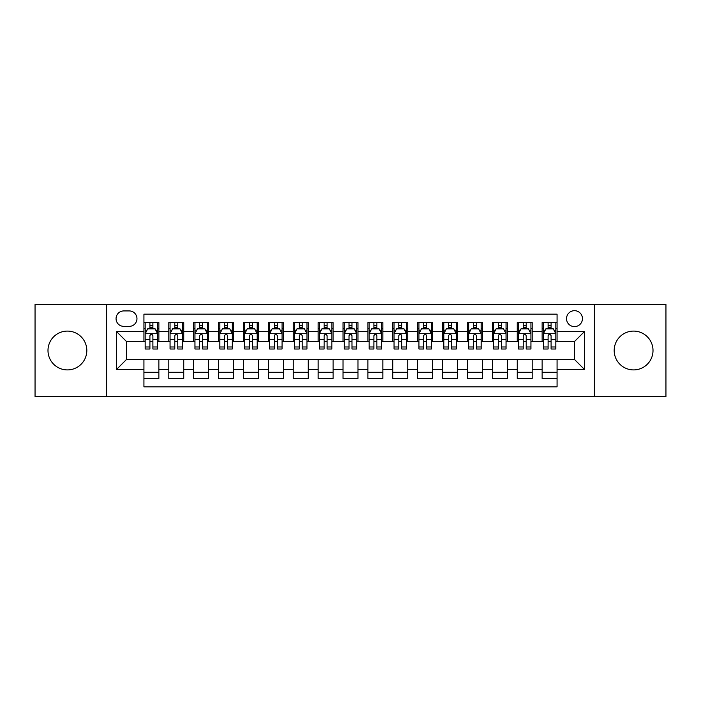 <?xml version="1.0" encoding="UTF-8"?>
<svg xmlns="http://www.w3.org/2000/svg" width="701" height="701" viewBox="0 0 701 701"><rect width="100%" height="100%" fill="white"/><g stroke="black" fill="none" stroke-linecap="round" stroke-linejoin="round"><path stroke-width="1.05" d="M633.599 331.091A19.409 19.409 0 0 0 614.181 350.5A19.409 19.409 0 0 0 633.599 369.909A19.409 19.409 0 0 0 653.008 350.5A19.409 19.409 0 0 0 633.599 331.091M67.401 331.091A19.409 19.409 0 0 0 47.992 350.5A19.409 19.409 0 0 0 67.401 369.909A19.409 19.409 0 0 0 86.819 350.5A19.409 19.409 0 0 0 67.401 331.091M574.487 310.683A7.965 7.965 0 0 0 566.522 318.64A7.965 7.965 0 0 0 574.487 326.605A7.965 7.965 0 0 0 582.452 318.64A7.965 7.965 0 0 0 574.487 310.683M594.395 396.538L665.95 396.538L665.95 304.462L594.395 304.462L594.395 396.538L106.605 396.538L106.605 304.462L35.05 304.462L35.05 396.538L106.605 396.538M557.067 322.504L542.136 322.504L542.136 331.582L532.182 331.582L532.182 341.545L542.136 341.545L542.136 331.582M532.182 331.582L532.182 322.504L517.25 322.504L517.25 331.582L507.287 331.582L507.287 341.545L517.25 341.545L517.25 331.582M507.287 331.582L507.287 322.504L492.356 322.504L492.356 331.582L482.402 331.582L482.402 341.545L492.356 341.545L492.356 331.582M482.402 331.582L482.402 322.504L467.471 322.504L467.471 331.582L457.516 331.582L457.516 341.545L467.471 341.545L467.471 331.582M457.516 331.582L457.516 322.504L442.585 322.504L442.585 331.582L432.631 331.582L432.631 341.545L442.585 341.545L442.585 331.582M432.631 331.582L432.631 322.504L417.7 322.504L417.7 331.582L407.745 331.582L407.745 341.545L417.7 341.545L417.7 331.582M407.745 331.582L407.745 322.504L392.805 322.504L392.805 331.582L382.851 331.582L382.851 341.545L392.805 341.545L392.805 331.582M382.851 331.582L382.851 322.504L367.92 322.504L367.92 331.582L357.966 331.582L357.966 341.545L367.92 341.545L367.92 331.582M357.966 331.582L357.966 322.504L343.034 322.504L343.034 331.582L333.08 331.582L333.08 341.545L343.034 341.545L343.034 331.582M333.08 331.582L333.08 322.504L318.149 322.504L318.149 331.582L308.195 331.582L308.195 341.545L318.149 341.545L318.149 331.582M308.195 331.582L308.195 322.504L293.255 322.504L293.255 331.582L283.3 331.582L283.3 341.545L293.255 341.545L293.255 331.582M283.3 331.582L283.3 322.504L268.369 322.504L268.369 331.582L258.415 331.582L258.415 341.545L268.369 341.545L268.369 331.582M258.415 331.582L258.415 322.504L243.484 322.504L243.484 331.582L233.529 331.582L233.529 341.545L243.484 341.545L243.484 331.582M233.529 331.582L233.529 322.504L218.598 322.504L218.598 331.582L208.644 331.582L208.644 341.545L218.598 341.545L218.598 331.582M208.644 331.582L208.644 322.504L193.713 322.504L193.713 331.582L183.75 331.582L183.75 341.545L193.713 341.545L193.713 331.582M183.75 331.582L183.75 322.504L168.818 322.504L168.818 341.545L158.864 341.545L158.864 322.504L143.933 322.504M143.933 378.496L158.864 378.496L158.864 359.455L168.818 359.455L168.818 378.496L183.75 378.496L183.75 359.455L193.713 359.455L193.713 369.418L183.75 369.418M193.713 369.418L193.713 378.496L208.644 378.496L208.644 359.455L218.598 359.455L218.598 369.418L208.644 369.418M218.598 369.418L218.598 378.496L233.529 378.496L233.529 359.455L243.484 359.455L243.484 369.418L233.529 369.418M243.484 369.418L243.484 378.496L258.415 378.496L258.415 359.455L268.369 359.455L268.369 369.418L258.415 369.418M268.369 369.418L268.369 378.496L283.3 378.496L283.3 359.455L293.255 359.455L293.255 369.418L283.3 369.418M293.255 369.418L293.255 378.496L308.195 378.496L308.195 359.455L318.149 359.455L318.149 369.418L308.195 369.418M318.149 369.418L318.149 378.496L333.08 378.496L333.08 359.455L343.034 359.455L343.034 369.418L333.08 369.418M343.034 369.418L343.034 378.496L357.966 378.496L357.966 359.455L367.92 359.455L367.92 369.418L357.966 369.418M367.92 369.418L367.92 378.496L382.851 378.496L382.851 359.455L392.805 359.455L392.805 369.418L382.851 369.418M392.805 369.418L392.805 378.496L407.745 378.496L407.745 359.455L417.7 359.455L417.7 369.418L407.745 369.418M417.7 369.418L417.7 378.496L432.631 378.496L432.631 359.455L442.585 359.455L442.585 369.418L432.631 369.418M442.585 369.418L442.585 378.496L457.516 378.496L457.516 359.455L467.471 359.455L467.471 369.418L457.516 369.418M467.471 369.418L467.471 378.496L482.402 378.496L482.402 359.455L492.356 359.455L492.356 369.418L482.402 369.418M492.356 369.418L492.356 378.496L507.287 378.496L507.287 359.455L517.25 359.455L517.25 369.418L507.287 369.418M517.25 369.418L517.25 378.496L532.182 378.496L532.182 359.455L542.136 359.455L542.136 369.418L532.182 369.418M123.77 326.359L129.247 326.359A7.711 7.711 0 0 0 136.967 318.64A7.711 7.711 0 0 0 129.247 310.929L123.77 310.929A7.711 7.711 0 0 0 116.059 318.64A7.711 7.711 0 0 0 123.77 326.359M594.395 304.462L106.605 304.462M557.067 331.582L557.067 314.162L143.933 314.162L143.933 341.545L126.513 341.545L126.513 359.455L143.933 359.455L143.933 386.838L557.067 386.838L557.067 359.455L574.487 359.455L574.487 341.545L557.067 341.545L557.067 331.582L584.441 331.582L584.441 369.418L557.067 369.418M143.933 369.418L116.559 369.418L116.559 331.582L143.933 331.582M542.136 369.418L542.136 378.496L557.067 378.496M143.933 328.725L145.177 328.725M149.909 328.725L152.897 328.725M157.62 328.725L158.864 328.725M143.933 341.291L145.177 341.291M149.909 341.291L152.897 341.291M157.62 341.291L158.864 341.291M143.933 359.709L158.864 359.709M143.933 372.275L158.864 372.275M168.818 341.291L170.063 341.291M174.794 341.291L177.782 341.291M182.505 341.291L183.75 341.291M168.818 328.725L170.063 328.725M174.794 328.725L177.782 328.725M182.505 328.725L183.75 328.725M168.818 359.709L183.75 359.709M168.818 372.275L183.75 372.275M193.713 359.709L208.644 359.709M193.713 372.275L208.644 372.275M193.713 328.725L194.957 328.725M199.68 328.725L202.668 328.725M207.4 328.725L208.644 328.725M193.713 341.291L194.957 341.291M199.68 341.291L202.668 341.291M207.4 341.291L208.644 341.291M218.598 359.709L233.529 359.709M218.598 372.275L233.529 372.275M218.598 328.725L219.842 328.725M224.565 328.725L227.553 328.725M232.285 328.725L233.529 328.725M218.598 341.291L219.842 341.291M224.565 341.291L227.553 341.291M232.285 341.291L233.529 341.291M243.484 359.709L258.415 359.709M243.484 372.275L258.415 372.275M243.484 328.725L244.728 328.725M249.46 328.725L252.439 328.725M257.171 328.725L258.415 328.725M243.484 341.291L244.728 341.291M249.46 341.291L252.439 341.291M257.171 341.291L258.415 341.291M268.369 359.709L283.3 359.709M268.369 372.275L283.3 372.275M268.369 328.725L269.613 328.725M274.345 328.725L277.333 328.725M282.056 328.725L283.3 328.725M268.369 341.291L269.613 341.291M274.345 341.291L277.333 341.291M282.056 341.291L283.3 341.291M293.255 359.709L308.195 359.709M293.255 372.275L308.195 372.275M293.255 328.725L294.499 328.725M299.231 328.725L302.219 328.725M306.95 328.725L308.195 328.725M293.255 341.291L294.499 341.291M299.231 341.291L302.219 341.291M306.95 341.291L308.195 341.291M318.149 359.709L333.08 359.709M318.149 372.275L333.08 372.275M318.149 328.725L319.393 328.725M324.116 328.725L327.104 328.725M331.836 328.725L333.08 328.725M318.149 341.291L319.393 341.291M324.116 341.291L327.104 341.291M331.836 341.291L333.08 341.291M343.034 359.709L357.966 359.709M343.034 372.275L357.966 372.275M343.034 328.725L344.279 328.725M349.01 328.725L351.99 328.725M356.721 328.725L357.966 328.725M343.034 341.291L344.279 341.291M349.01 341.291L351.99 341.291M356.721 341.291L357.966 341.291M367.92 359.709L382.851 359.709M367.92 372.275L382.851 372.275M367.92 328.725L369.164 328.725M373.896 328.725L376.884 328.725M381.607 328.725L382.851 328.725M367.92 341.291L369.164 341.291M373.896 341.291L376.884 341.291M381.607 341.291L382.851 341.291M392.805 359.709L407.745 359.709M392.805 372.275L407.745 372.275M392.805 328.725L394.05 328.725M398.781 328.725L401.769 328.725M406.501 328.725L407.745 328.725M392.805 341.291L394.05 341.291M398.781 341.291L401.769 341.291M406.501 341.291L407.745 341.291M417.7 359.709L432.631 359.709M417.7 372.275L432.631 372.275M417.7 328.725L418.944 328.725M423.667 328.725L426.655 328.725M431.387 328.725L432.631 328.725M417.7 341.291L418.944 341.291M423.667 341.291L426.655 341.291M431.387 341.291L432.631 341.291M442.585 359.709L457.516 359.709M442.585 372.275L457.516 372.275M442.585 328.725L443.829 328.725M448.561 328.725L451.54 328.725M456.272 328.725L457.516 328.725M442.585 341.291L443.829 341.291M448.561 341.291L451.54 341.291M456.272 341.291L457.516 341.291M467.471 359.709L482.402 359.709M467.471 372.275L482.402 372.275M467.471 328.725L468.715 328.725M473.447 328.725L476.435 328.725M481.158 328.725L482.402 328.725M467.471 341.291L468.715 341.291M473.447 341.291L476.435 341.291M481.158 341.291L482.402 341.291M492.356 359.709L507.287 359.709M492.356 372.275L507.287 372.275M492.356 328.725L493.6 328.725M498.332 328.725L501.32 328.725M506.043 328.725L507.287 328.725M492.356 341.291L493.6 341.291M498.332 341.291L501.32 341.291M506.043 341.291L507.287 341.291M517.25 359.709L532.182 359.709M517.25 372.275L532.182 372.275M517.25 328.725L518.495 328.725M523.218 328.725L526.206 328.725M530.937 328.725L532.182 328.725M517.25 341.291L518.495 341.291M523.218 341.291L526.206 341.291M530.937 341.291L532.182 341.291M542.136 359.709L557.067 359.709M542.136 372.275L557.067 372.275M542.136 328.725L543.38 328.725M548.103 328.725L551.091 328.725M555.823 328.725L557.067 328.725M542.136 341.291L543.38 341.291M548.103 341.291L551.091 341.291M555.823 341.291L557.067 341.291M126.513 341.545L116.559 331.582M126.513 359.455L116.559 369.418M584.441 331.582L574.487 341.545M584.441 369.418L574.487 359.455M152.897 325.737L149.909 325.737M157.62 346.977L152.897 346.977L152.897 349.01L157.62 349.01L157.62 333.825L155.131 328.848L147.666 328.848L145.177 333.825L145.177 349.01L149.909 349.01L149.909 346.977L145.177 346.977M145.177 333.825L145.177 322.504M157.62 333.825L157.62 322.504M149.909 328.848L149.909 322.504M152.897 322.504L152.897 328.848M152.897 346.977L152.897 335.691C151.898 333.772 150.899 333.772 149.909 335.691L149.909 346.977M177.782 325.737L174.794 325.737M182.505 346.977L177.782 346.977L177.782 349.01L182.505 349.01L182.505 333.825L180.017 328.848L172.551 328.848L170.063 333.825L170.063 349.01L174.794 349.01L174.794 346.977L170.063 346.977M170.063 333.825L170.063 322.504M182.505 333.825L182.505 322.504M174.794 328.848L174.794 322.504M177.782 322.504L177.782 328.848M177.782 346.977L177.782 335.691C176.783 333.772 175.793 333.772 174.794 335.691L174.794 346.977M202.668 325.737L199.68 325.737M207.4 346.977L202.668 346.977L202.668 349.01L207.4 349.01L207.4 333.825L204.911 328.848L197.445 328.848L194.957 333.825L194.957 349.01L199.68 349.01L199.68 346.977L194.957 346.977M194.957 333.825L194.957 322.504M207.4 333.825L207.4 322.504M199.68 328.848L199.68 322.504M202.668 322.504L202.668 328.848M202.668 346.977L202.668 335.691C201.678 333.772 200.679 333.772 199.68 335.691L199.68 346.977M227.553 325.737L224.565 325.737M232.285 346.977L227.553 346.977L227.553 349.01L232.285 349.01L232.285 333.825L229.797 328.848L222.331 328.848L219.842 333.825L219.842 349.01L224.565 349.01L224.565 346.977L219.842 346.977M219.842 333.825L219.842 322.504M232.285 333.825L232.285 322.504M224.565 328.848L224.565 322.504M227.553 322.504L227.553 328.848M227.553 346.977L227.553 335.691C226.563 333.772 225.564 333.772 224.565 335.691L224.565 346.977M252.439 325.737L249.46 325.737M257.171 346.977L252.439 346.977L252.439 349.01L257.171 349.01L257.171 333.825L254.682 328.848L247.216 328.848L244.728 333.825L244.728 349.01L249.46 349.01L249.46 346.977L244.728 346.977M244.728 333.825L244.728 322.504M257.171 333.825L257.171 322.504M249.46 328.848L249.46 322.504M252.439 322.504L252.439 328.848M252.439 346.977L252.439 335.691C251.449 333.772 250.45 333.772 249.46 335.691L249.46 346.977M277.333 325.737L274.345 325.737M282.056 346.977L277.333 346.977L277.333 349.01L282.056 349.01L282.056 333.825L279.568 328.848L272.102 328.848L269.613 333.825L269.613 349.01L274.345 349.01L274.345 346.977L269.613 346.977M269.613 333.825L269.613 322.504M282.056 333.825L282.056 322.504M274.345 328.848L274.345 322.504M277.333 322.504L277.333 328.848M277.333 346.977L277.333 335.691C276.334 333.772 275.344 333.772 274.345 335.691L274.345 346.977M302.219 325.737L299.231 325.737M306.95 346.977L302.219 346.977L302.219 349.01L306.95 349.01L306.95 333.825L304.462 328.848L296.987 328.848L294.499 333.825L294.499 349.01L299.231 349.01L299.231 346.977L294.499 346.977M294.499 333.825L294.499 322.504M306.95 333.825L306.95 322.504M299.231 328.848L299.231 322.504M302.219 322.504L302.219 328.848M302.219 346.977L302.219 335.691C301.22 333.772 300.23 333.772 299.231 335.691L299.231 346.977M327.104 325.737L324.116 325.737M331.836 346.977L327.104 346.977L327.104 349.01L331.836 349.01L331.836 333.825L329.347 328.848L321.882 328.848L319.393 333.825L319.393 349.01L324.116 349.01L324.116 346.977L319.393 346.977M319.393 333.825L319.393 322.504M331.836 333.825L331.836 322.504M324.116 328.848L324.116 322.504M327.104 322.504L327.104 328.848M327.104 346.977L327.104 335.691C326.114 333.772 325.115 333.772 324.116 335.691L324.116 346.977M351.99 325.737L349.01 325.737M356.721 346.977L351.99 346.977L351.99 349.01L356.721 349.01L356.721 333.825L354.233 328.848L346.767 328.848L344.279 333.825L344.279 349.01L349.01 349.01L349.01 346.977L344.279 346.977M344.279 333.825L344.279 322.504M356.721 333.825L356.721 322.504M349.01 328.848L349.01 322.504M351.99 322.504L351.99 328.848M351.99 346.977L351.99 335.691C350.999 333.772 350.001 333.772 349.01 335.691L349.01 346.977M376.884 325.737L373.896 325.737M381.607 346.977L376.884 346.977L376.884 349.01L381.607 349.01L381.607 333.825L379.118 328.848L371.653 328.848L369.164 333.825L369.164 349.01L373.896 349.01L373.896 346.977L369.164 346.977M369.164 333.825L369.164 322.504M381.607 333.825L381.607 322.504M373.896 328.848L373.896 322.504M376.884 322.504L376.884 328.848M376.884 346.977L376.884 335.691C375.885 333.772 374.895 333.772 373.896 335.691L373.896 346.977M401.769 325.737L398.781 325.737M406.501 346.977L401.769 346.977L401.769 349.01L406.501 349.01L406.501 333.825L404.013 328.848L396.538 328.848L394.05 333.825L394.05 349.01L398.781 349.01L398.781 346.977L394.05 346.977M394.05 333.825L394.05 322.504M406.501 333.825L406.501 322.504M398.781 328.848L398.781 322.504M401.769 322.504L401.769 328.848M401.769 346.977L401.769 335.691C400.77 333.772 399.78 333.772 398.781 335.691L398.781 346.977M426.655 325.737L423.667 325.737M431.387 346.977L426.655 346.977L426.655 349.01L431.387 349.01L431.387 333.825L428.898 328.848L421.432 328.848L418.944 333.825L418.944 349.01L423.667 349.01L423.667 346.977L418.944 346.977M418.944 333.825L418.944 322.504M431.387 333.825L431.387 322.504M423.667 328.848L423.667 322.504M426.655 322.504L426.655 328.848M426.655 346.977L426.655 335.691C425.665 333.772 424.666 333.772 423.667 335.691L423.667 346.977M451.54 325.737L448.561 325.737M456.272 346.977L451.54 346.977L451.54 349.01L456.272 349.01L456.272 333.825L453.784 328.848L446.318 328.848L443.829 333.825L443.829 349.01L448.561 349.01L448.561 346.977L443.829 346.977M443.829 333.825L443.829 322.504M456.272 333.825L456.272 322.504M448.561 328.848L448.561 322.504M451.54 322.504L451.54 328.848M451.54 346.977L451.54 335.691C450.55 333.772 449.551 333.772 448.561 335.691L448.561 346.977M476.435 325.737L473.447 325.737M481.158 346.977L476.435 346.977L476.435 349.01L481.158 349.01L481.158 333.825L478.669 328.848L471.203 328.848L468.715 333.825L468.715 349.01L473.447 349.01L473.447 346.977L468.715 346.977M468.715 333.825L468.715 322.504M481.158 333.825L481.158 322.504M473.447 328.848L473.447 322.504M476.435 322.504L476.435 328.848M476.435 346.977L476.435 335.691C475.436 333.772 474.446 333.772 473.447 335.691L473.447 346.977M501.32 325.737L498.332 325.737M506.043 346.977L501.32 346.977L501.32 349.01L506.043 349.01L506.043 333.825L503.555 328.848L496.089 328.848L493.6 333.825L493.6 349.01L498.332 349.01L498.332 346.977L493.6 346.977M493.6 333.825L493.6 322.504M506.043 333.825L506.043 322.504M498.332 328.848L498.332 322.504M501.32 322.504L501.32 328.848M501.32 346.977L501.32 335.691C500.321 333.772 499.331 333.772 498.332 335.691L498.332 346.977M526.206 325.737L523.218 325.737M530.937 346.977L526.206 346.977L526.206 349.01L530.937 349.01L530.937 333.825L528.449 328.848L520.983 328.848L518.495 333.825L518.495 349.01L523.218 349.01L523.218 346.977L518.495 346.977M518.495 333.825L518.495 322.504M530.937 333.825L530.937 322.504M523.218 328.848L523.218 322.504M526.206 322.504L526.206 328.848M526.206 346.977L526.206 335.691C525.215 333.772 524.217 333.772 523.218 335.691L523.218 346.977M551.091 325.737L548.103 325.737M555.823 346.977L551.091 346.977L551.091 349.01L555.823 349.01L555.823 333.825L553.334 328.848L545.869 328.848L543.38 333.825L543.38 349.01L548.103 349.01L548.103 346.977L543.38 346.977M543.38 333.825L543.38 322.504M555.823 333.825L555.823 322.504M548.103 328.848L548.103 322.504M551.091 322.504L551.091 328.848M551.091 346.977L551.091 335.691C550.101 333.772 549.102 333.772 548.103 335.691L548.103 346.977M168.818 369.418L158.864 369.418M168.818 331.582L158.864 331.582M157.559 333.702L145.238 333.702M145.177 330.215L146.982 330.215M155.815 330.215L157.62 330.215M149.909 339.591L145.177 339.591M157.62 339.591L152.897 339.591M152.897 327.323L149.909 327.323M182.444 333.702L170.124 333.702M170.063 330.215L171.868 330.215M180.709 330.215L182.505 330.215M174.794 339.591L170.063 339.591M182.505 339.591L177.782 339.591M177.782 327.323L174.794 327.323M207.338 333.702L195.018 333.702M194.957 330.215L196.753 330.215M205.595 330.215L207.4 330.215M199.68 339.591L194.957 339.591M207.4 339.591L202.668 339.591M202.668 327.323L199.68 327.323M232.224 333.702L219.904 333.702M219.842 330.215L221.647 330.215M230.48 330.215L232.285 330.215M224.565 339.591L219.842 339.591M232.285 339.591L227.553 339.591M227.553 327.323L224.565 327.323M257.109 333.702L244.789 333.702M244.728 330.215L246.533 330.215M255.366 330.215L257.171 330.215M249.46 339.591L244.728 339.591M257.171 339.591L252.439 339.591M252.439 327.323L249.46 327.323M281.995 333.702L269.675 333.702M269.613 330.215L271.418 330.215M280.251 330.215L282.056 330.215M274.345 339.591L269.613 339.591M282.056 339.591L277.333 339.591M277.333 327.323L274.345 327.323M306.88 333.702L294.569 333.702M294.499 330.215L296.304 330.215M305.145 330.215L306.95 330.215M299.231 339.591L294.499 339.591M306.95 339.591L302.219 339.591M302.219 327.323L299.231 327.323M331.775 333.702L319.454 333.702M319.393 330.215L321.198 330.215M330.031 330.215L331.836 330.215M324.116 339.591L319.393 339.591M331.836 339.591L327.104 339.591M327.104 327.323L324.116 327.323M356.66 333.702L344.34 333.702M344.279 330.215L346.084 330.215M354.916 330.215L356.721 330.215M349.01 339.591L344.279 339.591M356.721 339.591L351.99 339.591M351.99 327.323L349.01 327.323M381.546 333.702L369.225 333.702M369.164 330.215L370.969 330.215M379.802 330.215L381.607 330.215M373.896 339.591L369.164 339.591M381.607 339.591L376.884 339.591M376.884 327.323L373.896 327.323M406.431 333.702L394.12 333.702M394.05 330.215L395.855 330.215M404.696 330.215L406.501 330.215M398.781 339.591L394.05 339.591M406.501 339.591L401.769 339.591M401.769 327.323L398.781 327.323M431.325 333.702L419.005 333.702M418.944 330.215L420.749 330.215M429.582 330.215L431.387 330.215M423.667 339.591L418.944 339.591M431.387 339.591L426.655 339.591M426.655 327.323L423.667 327.323M456.211 333.702L443.891 333.702M443.829 330.215L445.634 330.215M454.467 330.215L456.272 330.215M448.561 339.591L443.829 339.591M456.272 339.591L451.54 339.591M451.54 327.323L448.561 327.323M481.096 333.702L468.776 333.702M468.715 330.215L470.52 330.215M479.353 330.215L481.158 330.215M473.447 339.591L468.715 339.591M481.158 339.591L476.435 339.591M476.435 327.323L473.447 327.323M505.982 333.702L493.662 333.702M493.6 330.215L495.405 330.215M504.247 330.215L506.043 330.215M498.332 339.591L493.6 339.591M506.043 339.591L501.32 339.591M501.32 327.323L498.332 327.323M530.876 333.702L518.556 333.702M518.495 330.215L520.291 330.215M529.132 330.215L530.937 330.215M523.218 339.591L518.495 339.591M530.937 339.591L526.206 339.591M526.206 327.323L523.218 327.323M555.762 333.702L543.441 333.702M543.38 330.215L545.185 330.215M554.018 330.215L555.823 330.215M548.103 339.591L543.38 339.591M555.823 339.591L551.091 339.591M551.091 327.323L548.103 327.323"/></g></svg>
